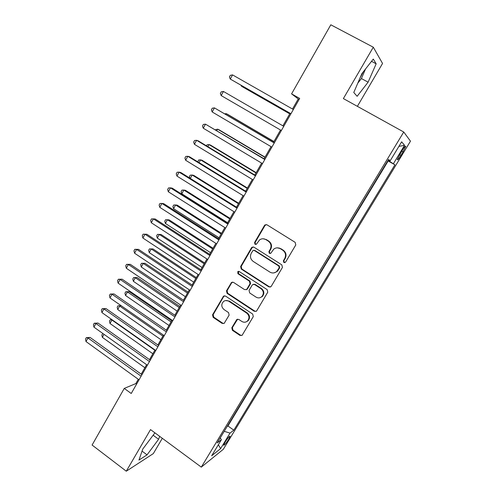 <?xml version="1.0" encoding="UTF-8"?>
<svg xmlns="http://www.w3.org/2000/svg" width="496" height="496" viewBox="0 0 496 496"><rect width="100%" height="100%" fill="white"/><g stroke="black" fill="none" stroke-linecap="round" stroke-linejoin="round"><path stroke-width="0.74" d="M283.836 262.539L285.603 262.105L295.783 244.943L295.157 242.333L266.972 224.806L265.031 224.862L264.486 225.457L254.578 242.501L255 244.292L256.376 244.243L259.631 239.853C261.683 238.495 263.785 238.421 265.924 239.636L268.249 241.093C271.076 243.294 271.727 246.047 270.202 249.352L268.906 251.553L269.334 253.363L270.766 253.289L273.829 249.06C275.943 247.566 278.126 247.454 280.395 248.719L282.745 250.195C285.603 252.421 286.26 255.192 284.716 258.509L283.408 260.716L283.836 262.539M277.357 247.839L280.872 248.694L283.222 250.17C286.074 252.39 286.731 255.155 285.188 258.459L283.879 260.667L284.313 262.483L284.896 262.675M266.42 224.583L265 225.488L255.118 242.488L255.539 244.28L255.948 244.447M263.209 238.774L266.439 239.636L268.758 241.087C271.579 243.288 272.23 246.028 270.704 249.327L269.415 251.528L269.843 253.326L270.332 253.512M228.656 439.344L230.132 436.269C229.598 435.866 227.931 437.819 225.141 442.116L223.671 445.179C224.223 445.557 225.885 443.61 228.656 439.344M363.388 71.709L359.873 78.3M231.812 327.769L232.401 330.317L240.002 335.439L242.129 335.284L253.282 316.609L252.675 314.042L225.513 296.062L223.535 296.143L212.548 314.811L213.137 317.335L222.171 323.423L224.211 323.318L229.121 315.115L228.526 312.567L224.012 309.554C221.241 306.974 221.073 304.29 223.51 301.506C225.209 300.26 226.988 300.185 228.842 301.277L246.704 313.119C249.445 315.586 249.693 318.221 247.454 321.042C245.687 322.474 243.803 322.605 241.8 321.427L238.818 319.436L236.741 319.56L231.812 327.769L232.395 327.565L232.984 330.107L240.566 335.209L241.874 335.482M357.368 106.33L382.552 63.463L373.302 47.213L343.375 98.586L403.744 132.017L201.302 467.127L150.524 429.598L126.288 471.2L92.089 445.048L124.26 388.405L131.229 393.495L299.683 98.431L291.58 93.868L298.251 98.946L292.497 109.021M373.302 47.213L330.813 24.8L291.58 93.868M268.789 286.843L270.921 286.694L271.281 286.26L282.435 267.443L281.821 264.845L253.952 247.175L251.999 247.244L251.497 247.795L240.641 266.482L241.236 269.037L268.789 286.843L270.394 287.017M267.759 292.2L256.754 310.75L256.426 311.153L254.293 311.308L227.087 293.347L226.498 290.811L231.508 282.441L233.48 282.367L244.503 289.577L246.549 289.466L246.94 289.001L250.027 283.737L249.426 281.176L237.9 273.693L237.801 271.548L239.184 271.492L267.152 289.614L267.759 292.2M280.488 248.713L279.415 248.043M402.027 150.598L397.284 159.6C397.463 160.462 398.703 159.08 401.01 155.453L405.753 146.45C405.585 145.57 404.345 146.952 402.027 150.598M403.744 132.017L410.477 141.168L223.318 449.289L201.302 467.127M227.056 426.622L227.937 425.977L233.827 430.175L394.928 164.815L388.033 160.32M233.827 430.175L230.026 433.089L220.602 448.632L211.674 455.768L221.377 439.735L217.192 442.947L388.579 159.427L390.178 160.785L401.655 141.825L404.562 145.322L393.483 163.587M227.937 425.977L388.17 160.971L387.816 160.679M126.288 471.2L153.332 453.592L162.31 438.309M138.285 379.285L135.83 383.594L124.26 388.405M290.055 113.311L282.912 125.829M280.519 130.014L273.463 142.383M271.033 146.642L264.095 158.794M261.634 163.116L254.814 175.063M252.315 179.453L245.619 191.183M243.077 195.635L236.499 207.167M233.92 211.68L227.459 223.008M224.849 227.583L218.494 238.719M215.853 243.35L209.61 254.287M206.931 258.98L200.806 269.725M198.09 274.474L192.07 285.026M189.329 289.831L183.415 300.198M180.637 305.059L174.828 315.245M172.025 320.156L166.315 330.162M163.482 335.129L157.877 344.949M155.012 349.971L149.507 359.619M146.611 364.69L141.205 374.164M299.119 99.429L298.251 98.946M136.574 384.133L135.83 383.594M388.17 160.971L394.928 164.815M388.337 159.817L390.178 160.785M221.377 439.735L220.28 437.838M224.211 431.328L230.026 433.089M398.908 146.363L404.562 145.322M220.602 448.632L218.364 444.707M361.875 73.644L353.772 92.492L357.126 96.305L368.1 82.175L376.166 63.804L373.302 59.08L361.875 73.644M154.919 432.847L142.755 449.066L138.961 460.059L147.039 454.863L158.608 439.276L159.669 436.356M357.765 83.21L361.41 78.548L365.546 68.963M371.535 61.337L376.166 63.804M361.41 78.548L368.1 82.175M142.048 451.118L147.039 454.863M153.109 435.203L158.608 439.276M253.239 246.915L252.042 247.777L241.205 266.42L241.8 268.962L269.297 286.731M279.205 267.815L278.771 265.999L254.343 250.474L252.96 250.523L251.28 253.214C249.779 256.482 250.424 259.216 253.208 261.417L269.836 272.062C272.192 273.395 274.449 273.24 276.594 271.603L279.205 267.815L279.688 267.747L279.26 265.937L278.771 265.999M253.902 250.3L254.876 250.449L279.26 265.937M274.065 272.856L277.084 271.529L278.318 270.06L277.828 270.134M279.688 267.747L278.318 270.06M232.556 282.081L231.657 282.844L227.094 290.687L227.683 293.223L254.832 311.135L256.054 311.42M246.084 289.745L247.498 288.883L250.573 283.631L249.978 281.077L238.477 273.612L237.9 273.693M238.663 271.306L238.477 273.612M256.048 297.123C258.038 298.27 259.923 298.139 261.708 296.732C264.052 293.874 263.822 291.195 261.02 288.703L254.615 284.543L252.557 284.661L252.166 285.126L249.073 290.389L249.674 292.956L256.048 297.123M260.071 297.674L262.229 296.596C264.566 293.744 264.337 291.078 261.547 288.585L261.02 288.703M253.605 284.258L255.155 284.437L261.547 288.585M237.627 319.151L232.395 327.565M246.165 321.873L248.006 320.85C250.238 318.041 249.99 315.406 247.262 312.945L246.704 313.119M225.587 300.564L229.431 301.134L247.262 312.945M224.521 295.777L223.721 296.496L213.175 314.631L213.757 317.155L222.778 323.231L223.932 323.516M241.657 85.659L241.403 86.124L242.724 86.961L289.745 113.844M241.075 85.324L241.403 86.124L289.782 113.782M290.954 113.733L230.262 79.056L232.55 74.896L293.359 109.511M290.91 113.801L230.262 79.056L229.425 76.967L230.336 75.311L232.55 74.896M273.953 141.521L227.571 114.316L226.176 113.634L225.761 114.384M273.897 141.627L226.176 113.634L224.8 113.82M265.038 157.151L219.009 129.772L217.57 129.171L216.783 130.603M264.926 157.35L217.57 129.171L215.345 129.747M256.19 172.651L210.521 145.099L209.039 144.584L207.88 146.68M256.029 172.943L209.039 144.584L207.024 144.789L206.454 145.818M221.185 95.579L220.367 93.471L221.272 91.822L223.448 91.462L283.762 126.331L223.448 91.462L221.185 95.579L281.375 130.51M274.307 142.885L214.421 107.88L274.245 142.997M212.183 111.96L211.389 109.821L212.282 108.196L214.421 107.88L212.183 111.96L271.876 147.138M264.938 159.297L205.48 124.155L264.814 159.514M203.255 128.197L202.486 126.034L203.372 124.422L205.48 124.155L203.255 128.197L262.471 163.618M255.651 175.565L198.226 140.845L196.614 140.287L255.465 175.882M194.407 144.299L193.663 142.11L194.544 140.511L196.614 140.287L194.407 144.299L253.146 179.955M247.423 188.021L202.101 160.295L200.582 159.867L199.057 162.62M247.206 188.399L200.582 159.867L198.598 160.028L197.879 161.894M246.444 191.692L189.484 156.748L187.823 156.283L246.202 192.113M185.64 160.258L184.915 158.044L185.789 156.457L187.823 156.283L185.64 160.258L243.902 196.143M238.725 203.267L193.75 175.373L192.194 175.026L190.309 178.424M238.458 203.732L192.194 175.026L190.235 175.144L189.404 176.65L189.9 178.169M237.317 207.675L180.811 172.515L179.112 172.137L237.02 208.196M176.942 176.08L176.241 173.842L177.103 172.267L179.112 172.137L176.942 176.08L234.738 212.189M230.101 218.383L185.461 190.321L183.867 190.061L181.796 193.8L227.627 222.716M229.784 218.934L183.867 190.061L181.945 190.142L181.121 191.63L181.796 193.8M228.272 223.522L172.211 188.145L170.469 187.86L227.918 224.136M168.324 191.766L167.642 189.503L168.497 187.947L170.469 187.86L168.324 191.766L225.655 228.098M221.545 233.368L177.246 205.152L175.615 204.972L173.563 208.68L219.04 237.758M221.179 234.013L175.615 204.972L173.724 205.009L172.899 206.491L173.563 208.68M219.3 239.233L163.686 203.645L161.907 203.447L218.897 239.94M159.774 207.322L159.117 205.034L159.966 203.49L161.907 203.447L159.774 207.322L216.653 243.865M213.063 248.236L169.099 219.864L167.431 219.765L165.391 223.442L210.527 252.681M212.648 248.961L167.431 219.765L165.565 219.759L164.753 221.228L165.391 223.442M210.409 254.808L155.236 219.009L153.413 218.897L209.957 255.601M151.299 222.741L150.66 220.435L151.503 218.897L153.413 218.897L151.299 222.741L207.731 259.501M204.65 262.979L161.014 234.459L159.309 234.434L157.288 238.08L202.083 267.48M204.191 263.791L159.309 234.434L157.474 234.391L161.014 234.459M157.288 238.08L156.668 235.848L157.474 234.391M201.599 270.246L146.853 234.248L144.993 234.224L201.091 271.132M142.898 238.03L142.278 235.699L143.115 234.18L144.993 234.224L142.898 238.03L198.884 274.995M143.115 234.18L146.853 234.248M196.304 277.605L152.991 248.936L151.255 248.986L149.246 252.607L193.707 282.156M195.796 278.498L151.255 248.986L149.445 248.905L152.991 248.936M149.246 252.607L148.645 250.35L149.445 248.905M192.857 285.547L138.539 249.364L136.642 249.42L192.299 286.527M134.565 253.196L133.97 250.846L134.794 249.333L136.642 249.42L134.565 253.196L190.111 290.358M134.794 249.333L138.539 249.364M188.027 292.113L145.037 263.295L143.263 263.419L141.273 267.009L185.405 296.707M187.476 293.08L143.263 263.419L141.484 263.308L145.037 263.295M141.273 267.009L140.69 264.74L141.484 263.308M184.196 300.725L130.299 264.349L128.365 264.486L183.582 301.791M126.306 268.231L125.724 265.856L126.548 264.362L128.365 264.486L126.306 268.231L181.418 305.586M126.548 264.362L130.299 264.349M179.819 306.497L137.144 277.537L135.334 277.741L133.362 281.3L177.165 311.147M179.217 307.551L135.334 277.741L133.585 277.586L137.144 277.537M133.362 281.3L132.798 279.012L133.585 277.586M171.672 320.769L129.313 291.673L127.472 291.946L125.519 295.48L168.993 325.469M171.033 321.898L127.472 291.946L125.748 291.76L129.313 291.673M125.519 295.48L124.967 293.167L125.748 291.76M162.911 336.133L119.672 306.038L117.732 309.547L160.89 339.673M121.235 305.753L117.974 305.815L121.148 305.691M117.732 309.547L117.199 307.216L117.974 305.815M154.851 350.25L111.935 320.019L110.007 323.497L152.849 353.76M112.344 319.932L110.261 319.765L111.879 319.598M110.007 323.497L109.492 321.154L110.261 319.765M104.017 334.323L102.343 337.342L144.875 367.741M102.343 337.342L101.847 334.98L102.901 333.529M102.61 333.597L103.131 333.69M175.603 315.772L122.121 279.205L120.15 279.428L174.945 316.925M118.11 283.142L117.552 280.748L118.364 279.26L120.15 279.428L118.11 283.142L172.794 320.689M118.364 279.26L122.121 279.205M167.084 330.696L114.018 293.948L112.009 294.246L166.377 331.929M109.982 297.929L109.442 295.511L110.248 294.041L112.009 294.246L109.982 297.929L164.25 335.662M110.248 294.041L114.018 293.948M158.639 345.489L105.977 308.562L103.937 308.94L157.883 346.809M101.928 312.592L101.401 310.155L102.207 308.698L103.937 308.94L101.928 312.592L155.775 350.505M102.207 308.698L105.977 308.562M150.263 360.158L98.003 323.057L95.926 323.51L149.463 361.559M93.936 327.137L93.428 324.682L94.228 323.231L95.926 323.51L93.936 327.137L147.368 365.23M94.228 323.231L98.003 323.057M141.955 374.703L90.092 337.435L87.984 337.962L141.112 376.185M86.006 341.558L85.523 339.084L86.31 337.646L87.984 337.962L86.006 341.558L139.035 379.824M86.31 337.646L90.092 337.435M401.748 151.063L403.186 151.869M399.578 154.647L401.01 155.453M285.188 258.459L284.716 258.509M283.222 250.17L282.745 250.195M280.872 248.694L280.395 248.719M269.415 251.528L268.906 251.553M270.704 249.327L270.202 249.352M268.758 241.087L268.249 241.093M266.439 239.636L265.924 239.636M255.118 242.488L254.578 242.501M265 225.488L264.486 225.457M283.879 260.667L283.408 260.716M241.8 268.962L241.236 269.037M241.205 266.42L240.641 266.482M252.042 247.777L251.497 247.795M254.876 250.449L254.343 250.474M254.832 311.135L254.293 311.308M227.683 293.223L227.087 293.347M227.094 290.687L226.498 290.811M231.657 282.844L231.068 282.943M247.498 288.883L246.94 289.001M250.573 283.631L250.027 283.737M249.978 281.077L249.426 281.176M255.155 284.437L254.615 284.543M236.976 319.79L236.4 319.976M229.431 301.134L228.842 301.277M222.778 323.231L222.171 323.423M213.757 317.155L213.137 317.335M213.175 314.631L212.548 314.811M223.721 296.496L223.119 296.627M240.566 335.209L240.002 335.439M232.984 330.107L232.401 330.317M405.325 146.215L405.753 146.45M265.546 224.893L265.031 224.862M252.545 247.225L251.999 247.244M277.084 271.529L276.594 271.603M232.091 282.342L231.508 282.441M247.101 289.348L246.549 289.466M238.378 271.467L237.801 271.548M262.229 296.596L261.708 296.732M237.311 319.374L236.741 319.56M248.006 320.85L247.454 321.042M224.136 296.013L223.535 296.143"/></g></svg>
